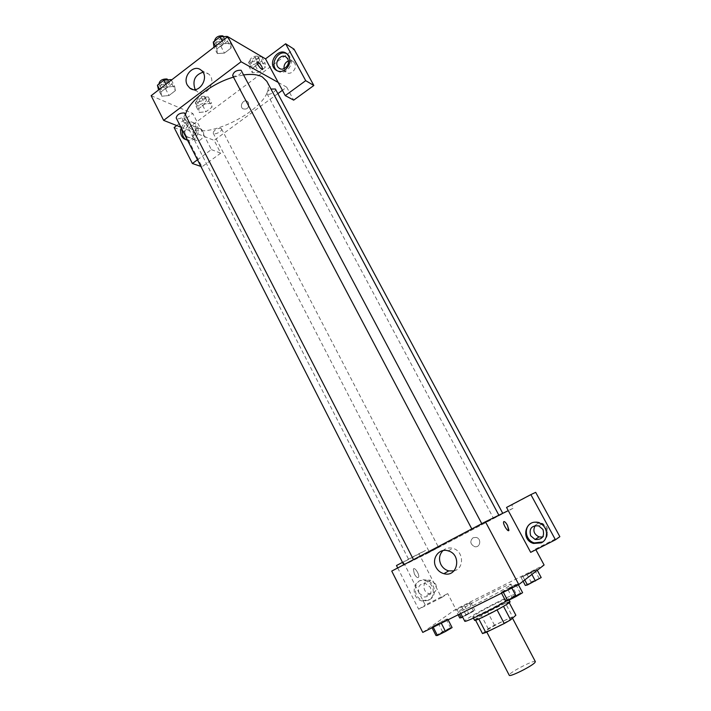 <?xml version="1.0" encoding="UTF-8"?>
<svg xmlns="http://www.w3.org/2000/svg" width="711" height="711" viewBox="0 0 711 711"><rect width="100%" height="100%" fill="white"/><g stroke="black" fill="none" stroke-linecap="round" stroke-linejoin="round"><path stroke-width="0.53" stroke-dasharray="3.56 2.67" d="M535.347 661.612C534.788 659.213 507.592 673.433 509.236 675.254M511.707 618.303L512.204 617.619C512.044 616.002 485.089 630.097 486.333 631.146C486.164 632.674 508.472 621.387 511.707 618.303M482.502 633.563L488.217 628.755L494.465 625.182L515.875 615.255M494.465 625.182L487.595 612.02L505.459 603.195L512.418 616.419M509.218 602.635L508.863 601.95L503.504 606.323M508.863 601.95L505.459 603.195M487.595 612.02L481.347 615.539L488.217 628.755M503.486 606.287L478.77 618.943L475.517 620.09L481.347 615.539M474.53 620.276C473.793 619.654 486.422 612.287 497.424 606.883C505.05 603.15 509.245 601.435 510.009 601.728M495.7 603.612C484.724 609.016 472.086 616.348 472.797 616.935C472.362 618.712 503.041 603.079 507.547 599.213L508.249 598.395C507.503 598.129 503.317 599.871 495.7 603.612M506.73 600.875L516.328 594.2C516.15 591.623 462.728 619.557 464.745 621.174M510.045 585.304L511.049 584.246C511.058 582.016 457.742 609.887 459.582 611.158C458.693 613.504 503.584 590.521 510.045 585.304M531.046 572.844L521.03 577.368L534.681 570.062L536.849 569.449L531.046 572.844L521.012 577.376L536.858 569.449L531.037 572.844L531.899 574.426M511.822 588.041L501.122 592.379L515.822 584.495L517.981 583.971L503.157 591.925L501.113 592.387L507.458 588.664M518.399 584.762L517.981 583.971L511.627 587.695M505.699 601.062L512.009 597.302L507.45 588.672L517.99 583.962M455.707 610.065L470.815 602.501L455.698 610.065L458.142 614.784M422.769 632.408L455.795 609.203L544.093 564.987M441.282 623.183L431.666 627.013L446.206 619.219L447.699 619.014L441.113 622.854L431.657 627.013L446.206 619.219L447.717 619.005L441.104 622.854M414.371 573.999C416.228 577.199 417.641 578.247 418.592 577.154C419.846 574.666 414.353 566.294 413.34 569.155L414.371 573.999L413.349 569.155C414.362 566.294 419.846 574.657 418.592 577.154C417.641 578.247 416.237 577.199 414.371 573.999M397.707 567.956L418.655 609.211L441.504 597.622L418.93 553.682L402.506 562.348M441.504 597.622L447.752 593.605L455.795 609.203M391.743 571.093L427.098 553.531L425.525 550.474L403.404 562.143L425.258 605.034L447.752 593.605M428.422 600.288L423.027 601.133C410.229 599.693 411.882 577.776 424.574 580.611C433.772 581.847 436.678 596.627 428.422 600.288M429.515 599.604C437.754 595.951 434.848 581.216 425.676 579.989C413.011 577.163 411.367 599.009 424.129 600.448L429.515 599.604M419.046 593.09C417.304 586.922 419.392 583.687 425.302 583.384L430.386 587.268C432.137 593.365 430.102 596.618 424.28 597.027L419.046 593.09M435.727 584.095C437.461 590.094 435.452 593.303 429.702 593.712C421.347 592.743 422.423 578.478 430.715 580.274L435.727 584.095M418.655 609.211L425.258 605.034M396.48 565.529L403.404 562.143M418.93 553.682L425.525 550.474M453.982 570.889C464.594 568.72 463.732 550.954 452.907 548.368C449.121 547.381 445.806 548.128 442.962 550.607M530.682 552.358L535.507 549.043L535.872 549.727M503.832 521.572L503.566 521.954C504.277 526.3 505.974 529.188 508.667 530.628M542.697 541.96C550.11 537.907 548.225 525.145 539.845 522.532C536.601 521.447 533.588 521.75 530.788 523.456M535.214 525.571C537.187 523.314 539.676 522.629 542.68 523.518L546.812 527.055C548.67 531.952 547.274 535.294 542.626 537.081M535.507 549.043L559.859 536.681M535.685 492.341L511.76 504.97L513.44 508.089L508.258 510.622M506.543 507.441L511.76 504.97M473.064 537.738C469.687 541.107 470.158 544.057 474.477 546.599C480.147 548.314 481.978 538.787 476.237 537.427L473.064 537.738L476.237 537.427C481.978 538.787 480.147 548.314 474.477 546.599C470.158 544.057 469.687 541.107 473.064 537.738M427.098 553.531L513.44 508.089M438.269 547.523L429.444 552.154L438.269 547.523M502.677 513.626L493.541 518.417L502.677 513.626M413.198 559.948L403.795 564.881L413.198 559.948M481.614 523.918L471.864 529.037L481.614 523.918M497.016 516.222L498.944 515.351C500.393 515.191 408.958 562.996 409.918 561.894C406.452 563.192 485.275 521.856 497.016 516.222M266.829 81.321C280.765 104.633 197.178 148.341 185.989 123.581C184.682 121.003 184.54 117.937 185.553 114.373M233.484 77.152L243.82 74.886M232.666 75.606L233.244 76.157C238.043 76.273 240.842 74.486 241.651 70.78M220.961 128.336L221.539 128.842C222.952 131.091 214.215 135.561 213.193 133.108C214.002 129.997 216.597 128.407 220.961 128.336M275.397 89.017C276.899 91.346 268.1 96.172 266.998 93.63C266.678 92.11 267.994 90.59 270.953 89.044M185.136 113.547C186.709 116.115 177.341 120.746 176.195 117.973M278.17 82.414L286.684 87.151L282.409 90.288M277.868 93.621L214.153 140.369L220.748 153.158L201.977 166.792L183.918 131.339L294.034 49.166M180.887 127.207L214.153 140.369M248.495 102.713L247.544 101.566C243.82 98.394 238.887 106.001 242.851 108.783C247.304 109.85 249.179 107.823 248.495 102.713C249.179 107.823 247.304 109.85 242.851 108.783C238.887 106.001 243.811 98.394 247.544 101.566L248.495 102.713M202.937 131.117L201.346 129.269C195.854 125.074 189.499 136.29 195.303 139.898C199.604 143.204 205.817 136.094 202.937 131.117M284.045 68.691L285.858 72.051C290.275 76.335 297.962 68.629 294.647 63.19L293.536 61.777L288.337 60.915M286.684 87.151L293.679 100.144M194.974 127.9C197.88 132.939 191.606 140.156 187.26 136.805L185.598 134.886C182.709 129.829 189.019 122.603 193.374 126.025L194.974 127.9M186.398 139.898C189.002 141.169 191.606 140.902 194.21 139.098C199.4 133.641 199.64 128.398 194.938 123.35C189.046 120.772 184.878 123.065 182.434 130.237M181.243 127.9C184.176 121.91 188.202 120.177 193.321 122.683C198.031 127.74 197.791 133.001 192.592 138.467L187.437 140.058M277.308 70.878C280.338 72.886 283.529 72.762 286.871 70.522C292.088 65.35 292.648 60.142 288.533 54.889L286.764 53.716M176.71 125.545L192.805 113.467L211.38 149.612L197.48 159.771M200.858 166.41L201.977 166.792M174.106 127.509L183.918 131.339M211.38 149.612L220.748 153.158M196.023 106.108L202.653 105.415L208.741 100.838L208.27 96.892L201.604 97.549L195.454 102.188L196.023 106.108L199.302 112.471L205.923 111.743L212.038 107.174L211.585 103.273L204.919 103.975L198.751 108.596L199.293 112.471L205.923 111.734M202.653 105.415L205.923 111.743L212.038 107.174L211.594 103.264M161.761 96.225L168.996 95.523L175.386 90.635L174.63 86.351L167.343 87.009L160.882 91.977L161.752 96.225L168.987 95.532L175.386 90.635L174.622 86.36L167.352 87.009L160.882 91.977L161.761 96.225L158.58 89.968M217.353 53.574L224.454 53.085L231.146 47.975L230.808 43.255L223.654 43.7L216.899 48.89L217.344 53.583L224.454 53.094L231.146 47.975L230.799 43.255L223.654 43.7L216.899 48.89L217.353 53.574L214.02 47.237M248.894 66.31L255.4 65.794L261.755 61.022L261.666 56.702L255.116 57.173L248.708 62.017L248.894 66.31L252.325 72.744L258.822 72.202L265.194 67.438L265.132 63.146L258.591 63.67L252.156 68.496L252.316 72.753L258.831 72.193M151.141 95.692L192.805 113.467M195.347 89.524L197.196 91.506C205.994 98.936 217.726 80.654 208.439 73.873L202.937 72.255M257.089 61.777L256.955 61.999C258.093 65.723 259.959 68.194 262.555 69.411M182.887 120.586C185.162 124.212 186.913 125.66 188.122 124.923C189.028 123.03 182.923 115.929 182.3 118.15L182.887 120.586L182.3 118.142C182.931 115.929 189.028 123.03 188.131 124.923C186.913 125.66 185.162 124.212 182.887 120.586M213.762 46.757L220.863 46.304L227.538 41.176L227.165 36.421M224.321 38.616L224.898 39.194C226.658 42.02 217.326 47.042 215.984 43.984C216.704 40.127 219.486 38.332 224.321 38.616M220.863 46.304L224.454 53.094M227.538 41.176L231.146 47.975M227.422 36.91L230.799 43.255M222.196 40.936L223.654 43.7M215.451 46.135L216.899 48.89M223.45 36.465C225.218 39.309 215.895 44.322 214.544 41.256L214.473 41.105M158.331 89.488L165.565 88.831L171.946 83.925L171.155 79.596M168.436 81.694L169.165 82.352C170.818 85.08 161.521 89.666 160.277 86.733C160.962 83.214 163.681 81.534 168.436 81.694M165.565 88.831L168.987 95.532M171.946 83.925L175.386 90.635M171.404 80.076L174.622 86.36M165.956 84.28L167.352 87.009M159.504 89.248L160.882 91.977M167.787 79.659C169.449 82.405 160.153 86.982 158.909 84.04L160.277 86.733M258.955 58.737L259.426 59.209C260.999 61.688 252.272 66.496 251.09 63.803C251.872 60.275 254.494 58.586 258.955 58.737M255.4 65.794L258.822 72.202L265.194 67.438L265.123 63.155L258.591 63.661L252.156 68.496L252.325 72.744M261.755 61.022L265.194 67.438M261.666 56.702L265.123 63.155M255.116 57.173L258.591 63.661M248.708 62.017L252.156 68.496M257.569 56.16L258.049 56.64C259.631 59.129 250.912 63.928 249.721 61.226C250.494 57.689 253.107 56 257.569 56.16M205.666 98.847L206.27 99.389C207.763 101.789 199.08 106.215 197.978 103.619C198.707 100.384 201.275 98.793 205.666 98.847M208.741 100.838L212.038 107.174M208.27 96.892L211.585 103.273L204.919 103.966L198.751 108.596L199.302 112.471M201.604 97.549L204.919 103.966M195.454 102.188L198.751 108.596M204.35 96.296L204.955 96.847C206.448 99.256 197.774 103.682 196.663 101.069C197.391 97.825 199.951 96.234 204.35 96.296M512.009 597.302L520.408 593.143L522.612 592.698M519.021 594.476L519.208 594.254C519.217 593.712 508.596 599.24 509.058 599.542L519.217 594.28C519.234 593.738 508.614 599.266 509.067 599.569L519.039 594.503M501.122 592.379L501.531 593.161M515.822 584.495L520.408 593.143M436.003 635.545L442.562 631.67L450.561 627.715L452.098 627.582M448.677 629.271L448.97 628.977C448.997 628.453 438.651 633.901 439.087 634.185L448.677 629.271M431.666 627.013L432.057 627.786M438.234 623.2L442.562 631.67M446.206 619.219L450.561 627.715M447.699 619.014L448.099 619.788M448.694 629.306L448.988 629.004C449.005 628.48 438.669 633.928 439.096 634.212L448.694 629.306M525.322 585.446L531.108 582.016L541.195 577.554M537.827 579.234L528.504 583.971L537.845 579.261M521.03 577.368L523.092 581.243M526.815 573.999L531.108 582.016M534.681 570.062L538.991 578.096M536.849 569.449L537.285 570.258M523.083 576.825L524.754 579.954M459.795 618.001L473.322 610.74L474.948 610.473L462.665 617.13M471.731 612.073L462.737 616.668L471.74 612.1M461.715 606.59L465.794 614.482M469.216 602.83L473.322 610.74M470.806 602.501L474.948 610.473M464.781 605.994L468.931 614.011M457.182 609.789L459.43 614.144M512.507 618.206L512.204 617.619M486.786 632.026L486.333 631.146M472.797 616.935L473.428 618.143M508.249 598.395L509.112 600.031M459.582 611.158L460.772 613.477M511.049 584.246L516.328 594.2M423.027 601.133L424.129 600.448M424.574 580.611L425.676 579.989M430.715 580.274L425.302 583.384M429.702 593.712L424.28 597.027M448.126 550.856L452.907 548.368M539.054 523.003L539.845 522.532M542.68 523.518L538.769 525.882M185.989 123.581L409.918 561.894M213.193 133.108L429.444 552.154M221.539 128.842L438.554 547.39M266.998 93.63L493.541 518.417M201.346 129.269L193.374 126.025M195.303 139.898L187.26 136.805M193.321 122.683L194.938 123.35M293.536 61.777L286.542 57.475M285.858 72.051L280.338 68.816M287.111 54.009L288.533 54.889M192.708 89.408L197.196 91.506M201.071 70.149L208.439 73.873M214.544 41.256L215.984 43.984M223.538 36.625L224.898 39.194M167.894 79.872L169.165 82.352M249.721 61.226L251.09 63.803M258.049 56.64L259.426 59.209M196.663 101.069L197.978 103.619M204.955 96.847L206.27 99.389"/><path stroke-width="1.07" d="M486.786 632.026L509.236 675.254C509.414 677.45 532.015 666.225 534.948 662.483L535.347 661.612L512.507 618.206M497.105 609.94L504.223 623.529L485.809 632.506L482.502 633.563L475.57 620.196M509.218 602.635L515.875 615.255L510.622 619.859L504.223 623.529M503.504 606.323L510.622 619.859M509.112 600.031L510.009 601.728C511.813 602.715 474.317 622.321 474.53 620.276L473.428 618.143M478.796 618.988L485.809 632.506M460.772 613.477L464.745 621.174C464.345 622.996 491.221 610.047 506.73 600.875M535.872 549.727L544.093 564.987L518.808 584.558L422.769 632.408L391.743 571.093L485.444 521.75L518.808 584.558M402.506 562.348L396.48 565.529L397.707 567.956M436.012 567.271C431.115 558.659 439.105 547.772 448.126 550.856C462.097 554.358 457.751 577.803 443.922 573.688C440.447 572.728 437.807 570.586 436.012 567.271M442.962 550.607C439.229 554.562 438.554 559.219 440.936 564.57C442.713 567.84 445.317 569.955 448.748 570.897L453.982 570.889M508.667 530.628L507.503 525.42L508.934 530.237C508.409 532.939 502.784 524.247 503.575 521.954C504.259 520.976 505.565 522.132 507.503 525.42C505.965 522.727 504.748 521.447 503.832 521.572M508.258 510.622L530.682 552.358L555.442 539.791L530.868 494.607L506.543 507.441L508.258 510.622L485.444 521.75M541.258 542.857L533.499 543.444C519.848 539.685 525.785 517.715 539.054 523.003C547.808 525.722 549.31 539.24 541.258 542.857M530.788 523.456C523.403 527.749 525.713 540.627 534.308 542.911L542.697 541.96M530.682 535.783C528.877 528.62 531.579 525.313 538.769 525.882L542.964 529.482C544.786 536.538 542.164 539.871 535.081 539.471L530.682 535.783M542.626 537.081L539.036 536.903C533.899 534.254 532.628 530.477 535.214 525.571M555.442 539.791L559.859 536.681L535.685 492.341L530.868 494.607M243.82 74.886C251.738 73.873 257.897 74.548 262.288 76.912L266.829 81.321L498.864 515.199M185.553 114.373C188.877 101.238 211.656 83.311 233.484 77.152M481.782 523.678L241.091 70.247C236.292 70.105 233.484 71.891 232.666 75.606L471.811 528.931M270.953 89.044L275.397 89.017L502.748 513.306M403.741 564.783L176.195 117.973C176.959 114.595 179.705 112.916 184.425 112.942L413.482 559.646M282.409 90.288L277.868 93.621M278.17 82.414L285.262 95.603L305.703 80.663L285.635 43.771L265.523 58.871L278.17 82.414L241.082 61.759L163.637 120.372L180.887 127.207M288.337 60.915C285.182 62.479 283.751 65.065 284.045 68.691M305.703 80.663L313.844 85.489L294.034 49.166L285.635 43.771M313.844 85.489L293.679 100.144L285.262 95.603M182.434 130.237C181.856 134.281 182.976 137.374 185.784 139.525L186.398 139.898M187.437 140.058L184.14 138.903C180.861 136.254 179.892 132.593 181.243 127.9M287.671 58.906C291.021 64.408 283.245 72.238 278.774 67.901C273.042 63.332 281.209 52.321 286.542 57.475L287.671 58.906M286.764 53.716C278.232 49.13 269.202 64.585 276.881 70.531L277.308 70.878M285.449 69.678C281.867 72.051 278.534 72.06 275.441 69.696C266.776 62.852 279.085 46.206 287.111 54.009C291.234 59.271 290.683 64.497 285.449 69.678M197.48 159.771L192.379 163.503L174.106 127.509L176.71 125.545M192.379 163.503L200.858 166.41M265.523 58.871L227.751 36.661L151.141 95.692L163.637 120.372M187.322 85.116C182.22 76.353 193.783 63.67 201.071 70.149C210.447 77.001 198.591 95.523 189.713 88.013L187.322 85.116M227.751 36.661L241.082 61.759M202.937 72.255C195.125 74.833 192.423 80.299 194.832 88.635L195.347 89.524M262.555 69.411L261.915 66.79L262.679 69.189C262.395 71.233 256.378 63.697 256.955 61.999C257.942 61.457 259.595 63.057 261.924 66.79C259.924 63.501 258.315 61.83 257.089 61.777M227.422 36.91L227.165 36.421L220.019 36.821L213.282 42.029L214.02 47.237M220.019 36.821L222.196 40.936M213.282 42.029L215.451 46.135M214.473 41.105C215.433 37.265 218.241 35.523 222.872 35.888L223.538 36.625M171.404 80.076L171.155 79.596L163.877 80.21L157.433 85.196L158.58 89.968M163.877 80.21L165.956 84.28M157.433 85.196L159.504 89.248M158.909 84.04L158.909 84.049C159.575 80.512 162.295 78.832 167.058 79.001L167.894 79.872M518.399 584.762L522.612 592.698L516.284 596.476L507.77 600.688L505.699 601.062L501.531 593.161M511.822 588.041L516.284 596.476M503.335 592.263L507.77 600.688M448.099 619.788L452.098 627.582L445.521 631.475L437.425 635.483L436.003 635.545L432.057 627.786M441.282 623.183L445.521 631.475M433.212 627.209L437.425 635.483M537.285 570.258L541.195 577.554L527.429 584.966L525.322 585.446L523.092 581.243M531.899 574.426L535.41 580.994M524.754 579.954L527.429 584.966M462.665 617.13L459.795 618.001L458.142 614.784M459.43 614.144L461.315 617.797M443.922 573.688L448.748 570.897M533.499 543.444L534.308 542.911M539.036 536.903L535.081 539.471M184.14 138.903L185.784 139.525M280.338 68.816L278.774 67.901M275.441 69.696L276.881 70.531M189.713 88.013L192.708 89.408"/></g></svg>
